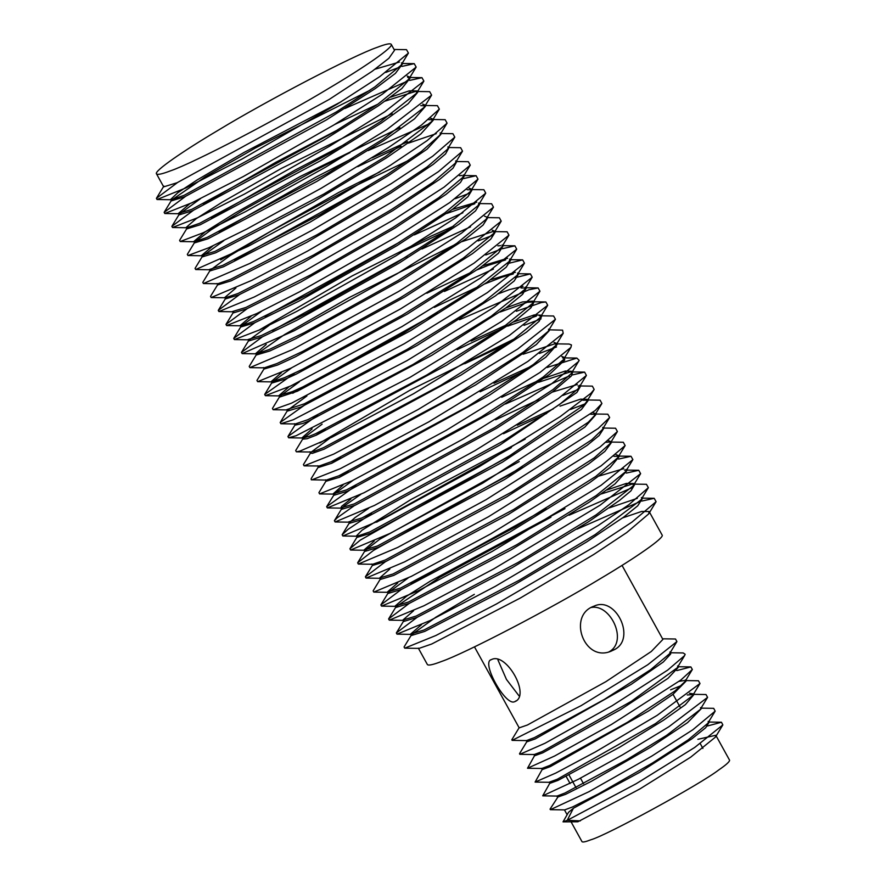 <?xml version="1.0" encoding="UTF-8"?>
<svg xmlns="http://www.w3.org/2000/svg" width="886" height="886" viewBox="0 0 886 886"><rect width="100%" height="100%" fill="white"/><g stroke="black" fill="none" stroke-linecap="round" stroke-linejoin="round"><path stroke-width="1.33" d="M474.331 594.329L435.724 617.287L411.525 634.753L404.071 646.979L404.725 648.164L419.034 648.386L431.692 644.022L520.348 598.017L593.72 554.492L626.745 532.552L648.652 513.935L649.15 511.543L662.097 535C665.087 537.459 635.328 557.925 600.453 578.591C551.801 608.206 464.308 653.824 441.361 661.543C433.121 664.721 428.459 665.729 427.395 664.566L418.325 648.12M170.477 170.843C193.425 163.124 280.917 117.506 329.57 87.891C364.445 67.225 394.204 46.759 391.213 44.3C390.15 43.137 385.499 44.145 377.248 47.323C354.311 55.043 266.819 100.661 218.155 130.275C183.291 150.941 153.522 171.408 156.512 173.866C157.586 175.018 162.238 174.021 170.477 170.843M676.915 641.586L669.473 653.835L650.634 669.694L604.274 699.486L534.402 737.628L526.461 740.596L512.141 740.375L581.061 705.688L647.81 664.721L676.915 641.586L675.509 639.005L662.562 638.806M684.623 655.574L677.181 667.811L631.463 701.236L542.11 751.583L534.169 754.54L519.849 754.318L545.067 743.232L612.126 705.743L667.667 670.115L684.623 655.574L685.144 654.278L683.206 652.949L670.259 652.749M533.848 754.429L534.579 755.758L542.786 752.823L620.51 709.653L668.033 678.322L678.299 667.324L677.557 665.984M526.151 740.486L526.882 741.803L535.144 738.968L631.297 684.302L663.315 661.997L670.702 653.957L669.86 652.03M692.343 669.495L684.889 681.733L674.988 690.947L627.476 722.278L549.752 765.438L541.833 768.483L527.513 768.262L554.625 756.013L611.44 724.482L680.836 680.038L692.343 669.495L690.87 666.914L676.804 670.591M541.545 768.372L542.221 769.591L550.394 766.589L648.519 710.993L672.895 694.425L685.974 681.223L685.277 679.95M684.103 680.548L679.119 681.345M689.496 693.273L692.941 693.838L692.542 695.731L655.485 723.607L557.36 779.204L549.187 782.205L549.818 783.357L558.003 780.378L619.624 747.23L663.525 720.218L685.421 704.603L693.583 695.012L692.941 693.849M693.04 694.546L687.248 694.978M707.582 697.371L700.128 709.608L666.516 735.435L626.59 759.845L564.969 793.003L557.028 796.071L542.708 795.838L578.381 779.259L622.792 754.706L668.919 726.719L707.582 697.371L706.009 694.535L693.217 694.336M556.785 795.971L557.438 797.167L565.689 794.299L591.316 781.352L650.833 747.108L687.569 722.644L701.191 708.778L700.549 707.626M715.179 711.126L707.737 723.375L688.223 739.843L652.517 762.968L598.283 793.978L572.655 806.913L564.692 809.893L550.372 809.671L589.035 791.663L651.708 756.146L692.885 729.71L715.179 711.126L713.684 708.335L701.025 708.135M568.491 812.373L573.397 808.253L639.925 772.204L691.866 738.835L705.71 727.716L708.844 722.655L708.158 721.403M558.833 795.606L550.051 809.128L550.372 809.671M577.849 821.787L563.02 821.865L567.228 820.325L636.104 783.778L694.668 747.474L722.854 724.892L721.448 722.245L707.294 726.033M697.869 739.312L715.81 735.269L715.412 737.13L690.715 757.153L639.925 788.917L577.827 821.798M571.149 821.986L582.024 841.7C582.8 842.409 585.724 841.778 590.807 839.795C606.378 835.576 700.305 784.298 718.646 770.012C725.977 764.983 729.621 761.727 729.588 760.232M622.038 565.401L662.894 639.415L651.254 651.52L605.913 681.655L527.436 725.003L519.185 727.86L474.464 646.858M549.874 783.102L542.708 795.838M542.276 769.325L535.1 782.083L555.81 773.057L595.237 752.015L657.202 715.323L699.995 683.494L698.434 680.769L685.62 680.57M681.622 685.41L670.569 689.84M534.657 755.448L527.513 768.262M526.96 741.471L519.506 753.709L519.849 754.318M519.262 727.528L511.809 739.766L512.141 740.375M568.657 812.097L563.02 821.865M497.932 659.915L506.449 679.429L518.975 695.798M491.353 659.638C506.183 651.476 531.257 696.152 514.578 701.701C505.452 706.441 480.677 661.587 491.353 659.638L490.645 659.981M515.342 701.324L516.051 700.815M614.607 649.549L611.03 651.21C583.896 662.728 567.14 615.028 594.174 606.113C615.582 595.757 636.458 638.319 614.607 649.549L609.933 651.321C627.919 640.19 610.144 603.676 591.383 607.486M609.059 651.808L609.933 651.321M583.531 783.733L580.463 778.174M569.022 775.006L575.989 787.621M193.27 210.425L171.862 226.362L172.504 227.525L186.824 227.746L199.483 223.372L330.6 152.901L380.648 121.559L416.442 93.34L416.952 90.915L409.21 90.859L390.715 97.128M189.693 203.824L178.385 213.482L191.753 209.373L333.579 132.413L377.868 104.194L408.712 79.319L409.221 76.905L407.183 76.074M392.155 113.707L281.36 168.451L222.054 202.252L196.094 218.764L186.115 227.492L186.88 228.876L200.247 224.767L320.378 160.82L381.412 122.988L408.224 103.662L417.716 92.299L416.952 90.915M417.084 91.756L415.379 91.457L385.188 101.093M377.79 104.238L334.664 124.483M200.601 198.586L179.315 214.135L171.862 226.362M178.385 213.482L179.149 214.866L192.517 210.757L323.634 140.276L378.577 105.656L401.856 88.5L409.985 78.3L409.221 76.916M187.356 227.713L179.592 240.372L180.235 241.524L194.543 241.745L207.213 237.382L327.344 173.434L383.151 139.058L424.161 107.35L424.682 104.913L422.688 104.083M399.94 127.706L300.432 176.38L234.967 213.172L205.308 231.767L193.846 241.49L194.61 242.875L207.977 238.777L316.955 181.353L384.015 140.409L414.526 118.835L425.446 106.309L424.682 104.925M424.815 105.755L420.772 105.644M212.983 245.821L201.576 255.489L214.944 251.391L323.922 193.968L385.399 156.656L431.892 121.36L432.412 118.923L430.43 118.093M201.576 255.489L202.34 256.885L215.719 252.787L313.467 201.82L386.418 157.907L420.795 134.007L433.176 120.308L432.412 118.923M432.545 119.765L428.525 119.643M350.014 152.625L312.658 171.718L244.326 209.528L211.012 229.884L194.776 242.144L187.323 254.382L187.965 255.533L208.786 247.759L246.773 229.042L321.086 188.297L388.489 147.53L421.448 125.081L439.334 109.133L437.429 105.678L425.302 105.489M440.143 132.933L440.907 134.318L427.052 149.169L388.666 175.461L310.022 222.176L223.449 266.797L210.071 270.883L209.306 269.499L222.685 265.401L320.433 214.445L387.459 174.332L421.337 151.495L439.622 135.37L447.065 123.143L445.16 119.676L432.722 119.488M407.693 141.716L372.209 157.797M436.266 133.653L408.457 143.122M401.114 146.256L357.756 166.657M223.892 240.593L202.506 256.154L195.053 268.38L195.695 269.532L248.235 246.297L316.546 209.351L390.017 165.527L427.13 140.619L447.065 123.143M408.823 160.311L350.956 187.976L271.481 230.847L230.05 255.6L210.237 270.152L202.783 282.39L203.437 283.542L217.746 283.764L230.415 279.422L316.989 234.79L389.353 192.052L427.163 166.9L447.352 149.38L454.795 137.142L452.901 133.686L440.763 133.498M379.95 171.84L338.817 192.395L220.669 259.864M217.037 283.498L217.812 284.893L231.191 280.818L306.722 242.343L390.815 193.026L433.32 164.298L445.547 153.92L448.637 148.316M218.277 283.73L210.525 296.389L211.167 297.552L225.487 297.762L238.157 293.432L313.688 254.958L391.125 209.805L432.988 182.283L455.083 163.378L462.525 151.152L460.642 147.696L448.493 147.508M235.931 288.005L224.767 297.508L225.542 298.903L238.932 294.839L303.676 262.278L392.897 210.591L439.622 179.382L452.99 168.218L456.368 162.326M245.898 307.464L310.632 274.904L392.83 227.547L438.836 197.633L462.813 177.377L463.334 174.941L464.109 176.336L460.465 182.483L445.979 194.411L394.979 228.112L300.974 281.925L246.673 308.871L233.273 312.913L232.509 311.518L245.898 307.464M461.816 175.494L459.435 175.694M225.996 297.74L218.255 310.388L218.908 311.562L254.105 297.065L303.632 271.459L393.716 219.75L444.107 187.112L470.256 165.15L468.384 161.706L456.212 161.518M247.238 308.627L225.985 324.398L226.65 325.572L240.97 325.793L253.64 321.485L307.94 294.551L394.514 245.278L444.75 212.917L470.555 191.376L477.997 179.149L476.125 175.716L463.721 178.54M251.103 316.213L240.239 325.527L241.014 326.923L254.426 322.892L298.726 301.24L397.105 245.566L452.425 209.362L467.963 196.714L471.839 190.346L471.075 188.962L469.082 188.131M471.197 189.803L467.132 189.726M233.727 311.75L225.985 324.398M261.392 335.517L305.692 313.854L396.23 262.943L450.741 228.134L478.285 205.386L478.805 202.96L479.581 204.367L475.505 210.912L458.992 224.213L399.342 262.932L297.031 320.167L262.167 336.924L248.744 340.933L247.98 339.537L261.392 335.517M476.801 202.141L452.336 209.428M474.83 203.747L446.666 213.493M261.636 311.207L241.169 326.17L233.727 338.397L234.391 339.593L259.62 329.891L296.755 311.407L395.987 255.799L455.692 217.834L485.727 193.148L483.878 189.737L471.662 189.549M266.232 344.455L255.711 353.558L256.453 353.824L269.134 349.549L303.998 332.782L398.024 280.519L456.855 243.262L486.026 219.385L493.469 207.158L491.63 203.758L479.392 203.57M255.711 353.558L256.486 354.954L269.909 350.956L295.957 338.662L401.746 280.153L465.704 238.954L483.091 225.055L487.322 218.377L486.547 216.981L484.509 216.162M453.632 226.118L431.338 236.019L352.063 275.978L258.668 330.334M447.009 230.703L404.193 250.849M269.1 325.383L248.911 340.18L241.468 352.406L242.144 353.614L294.163 330.766L397.227 273.696L461.65 233.051L493.469 207.158M454.662 244.769L349.582 297.342L284.484 334.609L256.652 354.19L249.21 366.416L249.896 367.635L264.205 367.845L276.875 363.581L302.923 351.277L399.951 297.984L463.101 258.291L493.768 233.383L494.288 231.002L492.228 230.183M263.452 367.579L264.227 368.986L277.661 364.999L295.614 356.693L404.381 297.209L472.592 253.562L490.733 239.165L495.064 232.409L494.288 231.002M494.399 231.855L492.826 231.589L461.905 241.656M281.416 372.652L271.194 381.6L271.958 381.877L284.627 377.613L302.58 369.307L402.078 315.305L469.525 273.176L501.509 247.393L508.952 235.167L507.135 231.8L494.842 231.623M271.194 381.6L271.969 383.007L285.403 379.031L296.057 374.213L407.327 314.065L479.691 268.026L498.43 253.208L502.805 246.43L502.03 245.023M500.579 245.621L497.899 245.865M264.659 367.823L256.951 380.426L257.638 381.656L291.151 368.044L400.217 309.081L474.076 263.131L508.952 235.167M292.369 391.645L303.023 386.828L404.448 332.46L476.159 287.928L509.262 261.403L509.771 259.044L510.546 260.462L506.183 267.207L487.012 282.324L410.639 330.677L297.375 391.202L279.71 397.039L278.935 395.621L292.369 391.645M507.645 258.236L482.859 265.734M505.596 259.908L488.441 265.268L477.189 269.798M469.868 272.954L426.83 293.244M291.715 367.768L272.135 382.22L264.692 394.447L265.39 395.688L290.907 385.875L402.089 326.513L480.611 277.949L516.704 249.176L514.899 245.832L502.318 248.744M517.513 273.076L518.288 274.494L514.168 280.995L495.407 295.858L417.129 345.418L300.897 407.084L287.463 411.071L286.676 409.653L304.341 403.817L407.128 349.405L483.025 302.525L517.003 275.413L524.446 263.186L522.651 259.864L507.534 263.629M515.364 272.268L490.534 279.788M289.069 386.728L278.935 395.621M513.293 273.951L502.384 277.03L484.808 283.885M477.443 287.064L434.361 307.364M299.313 381.855L279.887 396.241L272.445 408.468L273.143 409.72L291.605 403.119L404.304 343.724L487.4 292.59L524.446 263.186M310.022 401.203L280.186 422.5L280.895 423.752L295.204 423.973L307.863 419.698L412.865 364.567L491.143 316.269L524.756 289.434L525.254 287.108L526.04 288.526L522.596 294.351L506.127 307.719L431.903 355.275L308.638 421.105L302.824 423.475L295.204 425.103L294.429 423.685M523.072 286.3L509.35 289.644L498.198 293.842M525.365 287.972L521.001 287.994M306.91 395.964L287.629 410.262L280.186 422.5M317.609 415.301L287.939 436.521L288.637 437.784L302.946 438.005L309.79 436.089L315.604 433.719L426.742 375.022L502.129 328.053L532.508 303.455L533.007 301.14L522.352 301.971L505.862 307.918M312.116 428.89L302.17 437.717L302.957 439.135L307.054 438.725L316.38 435.137L446.522 365.176L516.472 319.824L530.902 307.796L533.782 302.558L533.007 301.14M533.117 302.004L527.38 302.281L500.058 312.049M295.614 423.951L287.939 436.521M322.116 424.172L303.134 438.326L295.691 450.553L296.378 451.816L310.687 452.037L314.021 451.339L323.346 447.751L440.541 385.476L512.806 340.047L540.25 317.476L547.703 305.249L545.876 301.971L541.257 302.569L516.361 311.274M309.923 451.76L310.698 453.167L312.348 453.366L324.132 449.169L461.041 375.088L526.528 332.106L539.131 321.319L541.534 316.601L540.748 315.172L534.347 314.895L513.526 321.983M507.025 324.675L471.119 341.044M540.859 316.036L539.286 315.77M536.462 316.047L507.7 326.126M500.236 329.348L457.098 349.66M329.78 438.249L310.875 452.358L303.433 464.596L304.108 465.848L319.314 465.981L331.098 461.783L454.274 395.942L523.194 352.207L548.002 331.508L555.444 319.281L553.595 315.992L541.091 315.804M514.666 338.74L410.107 390.139L319.813 442.956M317.664 465.792L318.716 467.398L331.873 463.201L475.549 384.967L536.395 344.499L549.276 330.622L548.5 329.204M507.888 343.414L464.729 363.725M318.871 466.047L311.174 478.628L311.274 479.78L326.159 480.09L338.84 475.815L467.908 406.419L533.339 364.523L555.743 345.54L556.242 343.236L554.027 342.417M325.406 479.813L326.181 481.22L339.626 477.233L489.493 395.156L545.787 357.235L557.039 344.676L556.242 343.236M556.353 344.089L554.791 343.823L523.094 354.223M343.037 485.052L333.147 493.834L346.592 489.858L481.463 416.929L543.262 376.993L563.485 359.583L570.938 347.356L571.47 344.942L569.1 344.045L556.585 343.857M333.147 493.834L333.933 495.252L347.367 491.265L493.436 411.503L549.553 374.346L564.747 360.026L563.983 357.257L561.779 356.449M530.061 366.837L494.023 383.25M564.105 358.121L562.544 357.855M523.294 371.5L480.112 391.778M326.613 480.068L318.916 492.671L319.602 493.901L351.886 480.876L446.223 430.341L539.906 372.53L570.938 347.356M350.834 499.051L341.697 506.271L340.9 507.866L354.334 503.879L494.92 427.473L552.986 389.585L571.226 373.626L579.167 360.392L576.864 358.077L547.16 367.469M340.9 507.866L341.675 509.284L355.109 505.297L496.891 428.137L552.665 391.8L571.359 375.963L572.5 372.696L571.725 371.289L565.246 371.035L544.414 378.134M537.802 380.869L501.742 397.26M571.835 372.153L570.296 371.887L538.61 382.254M353.027 480.323L334.731 493.646L326.657 506.692L327.355 507.933L363.969 492.782L463.522 438.814L551.369 383.981L578.669 361.399M362.075 517.911L503.857 440.752L559.631 404.426L578.325 388.589L579.466 385.31L580.252 386.728L576.886 392.487L499.903 445.016L362.85 519.318L349.427 523.316L348.641 521.898L362.075 517.911M577.273 384.513L552.188 392.144M579.588 386.174L578.037 385.931M538.843 399.486L495.639 419.754M360.868 494.288L344.377 505.895L341.852 508.475L334.399 520.702L335.107 521.965L374.49 505.419L474.907 450.697L558.346 398.545L586.41 375.42L584.605 372.109L572.013 375.011M371.522 513.659L348.12 529.307L342.151 534.734L342.849 535.997L357.169 536.218L369.816 531.932L506.87 457.63L583.852 405.101L586.72 401.657L587.219 399.342L580.474 399.165L559.996 406.142M553.385 408.856L517.335 425.214M525.199 439.146L410.761 499.638L362.064 530.182L356.394 535.93L357.169 537.348L370.592 533.339L502.528 462.104L581.36 409.565L587.994 400.76L587.219 399.353M587.329 400.217L582.922 400.239M546.673 413.452L503.458 433.719M368.742 508.243L355.098 517.557L349.593 522.507L342.151 534.734M374.235 541.025L364.135 549.962L377.558 545.953L509.494 474.73L588.326 422.179L594.473 415.689L594.96 413.374L592.756 412.577M364.135 549.962L364.91 551.38L378.333 547.36L504.787 479.392L584.804 427.163L595.746 414.792L594.96 413.385M595.071 414.249L590.674 414.26M511.322 447.663L376.628 522.186M357.579 536.196L349.904 548.766L350.59 550.029L390.217 533.317L482.815 483.091L595.137 410.572L601.915 403.462L600.088 400.173L587.739 399.985M522.264 467L373.482 550.416L357.645 562.798L358.332 564.061L372.641 564.271L385.299 559.974L511.754 492.007L591.759 439.788L602.214 429.721L609.657 417.483L607.829 414.205L595.314 414.017M371.876 563.994L372.663 565.412L386.063 561.37L506.748 496.825L587.252 445.27L599.191 435.491L603.488 428.824L602.713 427.417M519.207 461.584L379.64 539.297L365.087 550.571L357.645 562.798M389.895 568.956L379.629 578.026L393.03 573.984L513.714 509.45L594.218 457.896L609.967 443.753L610.454 441.438L608.239 440.63M379.629 578.026L380.404 579.433L393.805 575.379L508.431 514.401L588.769 463.843L604.883 451.395L611.229 442.856L610.454 441.45M608.97 442.036L606.168 442.302M373.084 564.26L365.386 576.83L366.062 578.082L404.525 561.901L488.441 516.771L600.11 446.954L617.409 431.526L615.56 428.226L603.233 428.038M397.781 582.888L387.37 592.047L400.771 587.994L515.397 527.015L595.735 476.458L617.708 457.785L625.151 445.558L623.29 442.258L610.986 442.07M387.37 592.047L388.146 593.454L401.535 589.389L509.904 532.065L589.4 482.837L610.177 467.509L618.971 456.877L618.195 455.47L615.991 454.651M618.317 456.323L613.943 456.312M380.825 578.281L373.128 590.873L373.803 592.103L411.226 576.409L490.6 533.948L601.029 465.925L625.151 445.558M564.98 508.642L430.485 581.017L406.408 596.322L395.112 606.079L408.501 602.004L516.859 544.68L596.367 495.451L625.45 471.828L632.892 459.601L631.009 456.268L618.561 459.081M623.755 468.672L599.069 476.026M395.112 606.079L395.887 607.475L409.266 603.399L511.178 549.807L589.223 502.196L615.072 483.856L626.712 470.898L625.948 469.502M626.059 470.344L624.42 470.067M408.236 577.882L388.312 592.679L380.869 604.905L381.534 606.124L417.683 591.051L492.417 551.302L600.996 485.362L632.892 459.601M413.596 610.731L402.853 620.1L416.232 616.014L518.144 562.422L596.189 514.821L633.18 485.86L633.678 483.512L626.324 483.413L606.91 489.991M402.853 620.089L403.617 621.496L416.996 617.398L512.329 567.594L588.315 521.898L619.569 500.391L630.932 490.866L634.454 484.919L633.678 483.523M633.8 484.365L632.15 484.077L601.339 493.956M550.948 517.225L439.799 577.329L396.053 606.7L388.611 618.937L389.264 620.145L423.907 605.791L493.956 568.779L600.066 505.208L640.622 473.633L638.74 470.289L626.313 473.08M421.503 624.652L410.583 634.11L423.962 630.012L519.296 580.208L595.281 534.513L640.921 499.903L648.364 487.665L646.459 484.299L634.011 484.11M410.583 634.11L411.359 635.506L424.726 631.408L513.382 585.402L586.753 541.878L623.689 517.125L637.676 505.873L642.184 498.929L641.42 497.533M637.3 498.32L609.203 507.899M404.06 620.333L396.341 632.958L396.994 634.154L429.954 620.621L495.296 586.355L598.338 525.42L628.717 504.821L648.364 487.665M649.15 511.543L641.641 511.455L622.625 517.889M341.088 101.768L243.993 152.47L197.024 180.035L177.853 192.683L170.655 199.472L171.419 200.867L184.786 196.747L326.613 119.798L375.465 88.445L395.422 73.372L402.255 64.29L401.491 62.906M177.532 182.538L156.401 198.342L157.043 199.516L171.363 199.738L184.022 195.363L336.182 112.035L374.778 86.961L400.981 65.298L408.424 53.071L406.508 49.66L394.071 49.472M409.354 77.746L407.649 77.447M369.949 90.272L255.556 147.884L205.087 176.967L171.585 200.125L164.143 212.352L164.774 213.515L191.919 202.772L243.24 176.58L333.845 124.981L382.409 94.149L416.154 67.092L414.238 63.659L401.912 66.417M156.512 173.866L163.689 186.857L177.056 182.749L329.215 99.42L372.02 71.389L388.876 58.288L394.525 50.292L391.213 44.3M399.42 62.064L375.077 69.186M404.725 648.164L435.846 635.517L496.481 603.975L595.89 545.931L632.139 521.965L656.094 501.697L654.189 498.309L641.818 501.077M639.415 501.886L576.919 529.175M417.118 617.343L396.341 632.958M631.64 487.898L569.022 515.231M409.199 603.421L388.611 618.937M546.064 508.719L410.938 583.365M401.303 589.489L380.869 604.905M385.598 561.569L365.386 576.83M358.332 564.061L397.537 547.526L485.871 499.804L598.161 428.492L609.657 417.483M514.367 453.067L360.248 540.15L349.904 548.766M584.97 403.916L570.562 409.443M342.849 535.997L382.542 519.274L479.193 466.712L560.162 416.63L590.984 393.229L594.163 389.43L592.357 386.141L579.821 385.953M577.229 389.895L562.743 395.466M354.4 505.596L337.134 517.878L334.399 520.702M569.488 375.874L505.541 403.983M355.906 485.672L326.657 506.692M348.165 471.64L338.873 477.554M556.541 346.947L539.419 353.436M340.468 457.586L331.142 463.511M311.85 479.869L340.213 468.716L428.802 421.858L527.912 361.399L563.197 333.313L562.577 330.157L549.021 329.825M304.108 465.848L333.668 454.119L417.97 409.609L517.634 349.084L555.444 319.281M541.047 318.882L524.025 325.339M325.206 429.411L315.759 435.403M296.378 451.816L299.989 451.085L331.984 437.175L413.684 393.661L509.572 335.296L547.703 305.249M288.637 437.784L296.101 435.746L410.03 377.325L501.853 321.275L539.951 291.217L538.134 287.939L528.864 289.777L459.48 319.724M280.895 423.752L293.321 419.742L406.929 360.668L494.477 307.032L532.198 277.196L530.393 273.896L515.275 277.661M437.307 312.836L292.723 393.24M493.436 269.045L444.429 291.45M294.839 373.017L264.692 394.447M499.826 249.597L485.783 254.991M492.118 235.543L478.141 240.926M249.896 367.635L292.269 349.66L398.622 291.461L467.775 248.158L501.21 221.157L499.383 217.779L486.879 217.591M470.51 226.849L421.913 248.999M407.139 256.309L272.356 330.567M262.378 336.835L241.468 352.406M462.902 212.762L414.36 234.879M399.553 242.199L264.881 316.402M254.814 322.725L233.727 338.397M469.037 193.392L455.282 198.674M226.65 325.572L256.685 313.589L299.944 291.616L394.835 237.802L449.855 202.506L477.997 179.149M239.63 294.54L218.255 310.388M211.167 297.552L251.868 280.33L307.697 250.993L392.576 201.665L438.426 171.651L462.525 151.152M368.554 186.093L234.602 259.963M203.437 283.542L249.918 263.408L312.038 230.271L391.357 183.59L432.778 156.146L454.795 137.142M430.507 123.232L368.211 150.554M353.016 158.062L316.014 177.1L219.119 231.933M345.296 144.008L295.769 169.724L211.289 217.967M180.235 241.524L203.171 232.774L245.488 211.654L325.561 167.177L386.739 129.622L431.615 95.123L429.688 91.668L417.262 91.479M337.621 129.943L275.657 162.393L203.392 204.035M172.504 227.525L197.556 217.768L244.326 194.156L329.858 146.046L384.734 111.813L423.885 81.113L421.969 77.669L409.653 80.416M407.294 81.202L344.887 108.502M185.418 196.47L164.143 212.352M399.542 67.203L385.753 72.43M157.043 199.516L186.226 187.799L242.177 158.959L337.433 104.027L379.762 76.639L408.424 53.071M573.397 808.253L567.228 820.325L580.363 820.868M567.095 814.666L564.46 809.882M715.81 735.269L729.599 760.243M677.967 666.715L690.87 666.914M708.545 722.046L721.448 722.245M722.854 724.892L715.412 737.13M535.1 782.083L549.431 782.305M699.995 683.494L692.542 695.731M673.039 694.325L680.005 706.939M700.261 743.631L702.908 748.437M566.176 776.435L570.097 783.556M447.873 146.932L448.637 148.327M455.603 160.942L456.379 162.326M408.712 79.319L416.154 67.092M416.442 93.34L423.885 81.113M179.094 213.736L164.774 213.515M424.161 107.35L431.615 95.123M431.892 121.36L439.334 109.133M202.285 255.755L187.965 255.533M210.015 269.754L195.695 269.532M462.813 177.377L470.256 165.15M233.228 311.772L218.908 311.562M478.285 205.386L485.727 193.148M248.711 339.803L234.391 339.593M493.768 233.383L501.21 221.157M256.453 353.824L242.144 353.614M509.262 261.403L516.704 249.176M271.958 381.877L257.638 381.656M279.71 395.909L265.39 395.688M524.756 289.434L532.198 277.196M287.452 409.941L273.143 409.72M532.508 303.455L539.951 291.217M555.743 345.54L563.197 333.313M333.922 494.111L319.602 493.901M578.957 387.658L586.41 375.42M341.675 508.143L327.355 507.933M586.72 401.657L594.163 389.43M349.416 522.175L335.107 521.965M594.473 415.689L601.915 403.462M364.91 550.25L350.59 550.029M609.967 443.753L617.409 431.526M380.382 578.303L366.062 578.082M388.112 592.324L373.803 592.103M633.18 485.86L640.622 473.633M395.843 606.345L381.534 606.124M403.573 620.366L389.264 620.145M648.652 513.935L656.094 501.697M411.303 634.376L396.994 634.154M654.189 498.309L641.996 498.12M638.74 470.289L626.269 470.101M631.009 456.268L618.738 456.091M584.605 372.109L572.079 371.921M576.864 358.077L564.327 357.889M545.876 301.971L533.35 301.772M538.134 287.939L525.608 287.74M530.393 273.896L517.856 273.708M522.651 259.864L510.303 259.676M514.899 245.832L502.362 245.643M476.125 175.716L463.943 175.528M421.969 77.669L409.83 77.481M414.238 63.659L402.089 63.482M156.401 198.342L163.855 186.104"/></g></svg>
